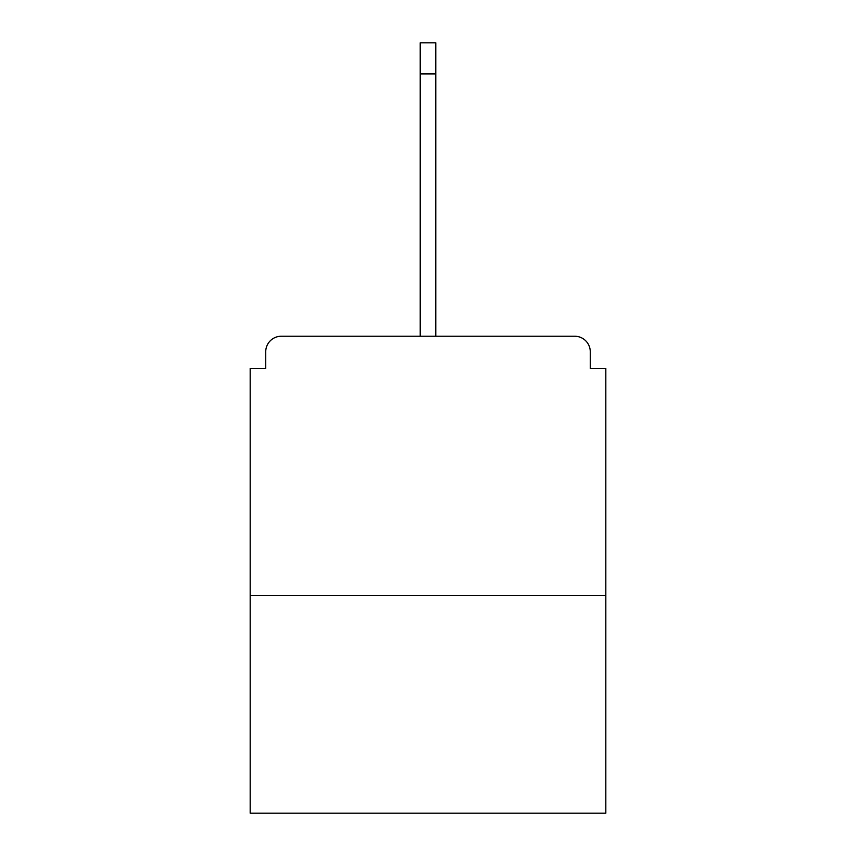 <?xml version="1.0" encoding="UTF-8"?>
<svg xmlns="http://www.w3.org/2000/svg" width="856" height="856" viewBox="0 0 856 856"><rect width="100%" height="100%" fill="white"/><g stroke="black" fill="none" stroke-linecap="round" stroke-linejoin="round"><path stroke-width="1.28" d="M590.276 368.38L590.276 351.795L590.276 368.38L605.823 368.38L605.823 813.2L250.177 813.2L250.177 368.38L265.724 368.38L265.724 351.795L265.724 368.38M605.823 595.455L250.177 595.455M590.276 351.795A15.558 15.558 0 0 0 574.718 336.237L281.282 336.237A15.558 15.558 0 0 0 265.724 351.795M574.718 336.237L508.881 336.237M347.119 336.237L281.282 336.237M420.221 73.905L420.221 42.8L435.779 42.8L435.779 73.905L420.221 73.905L420.221 336.237M435.779 73.905L435.779 336.237"/></g></svg>
